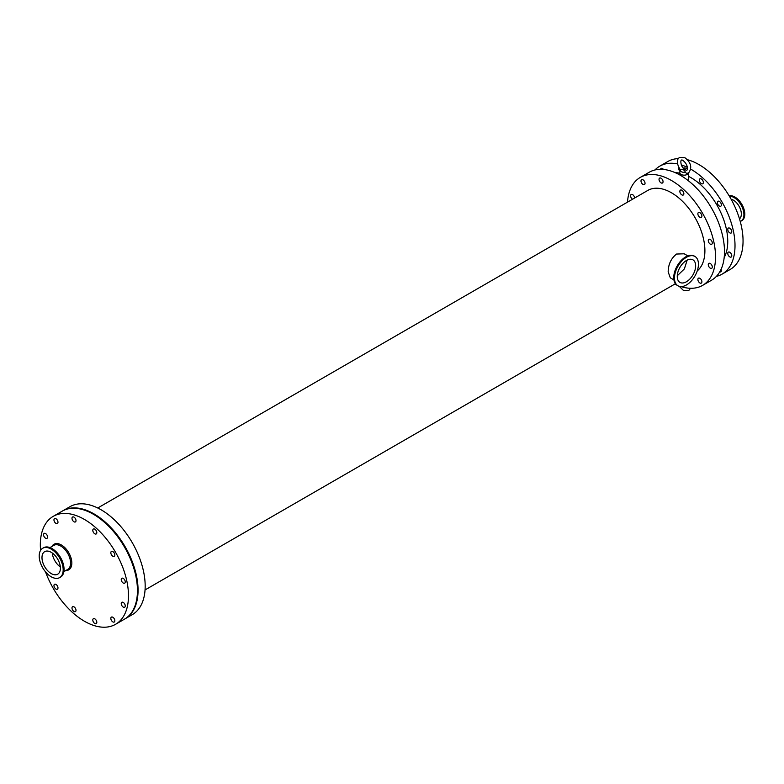 <?xml version="1.0" encoding="UTF-8"?>
<svg xmlns="http://www.w3.org/2000/svg" width="784" height="784" viewBox="0 0 784 784"><rect width="100%" height="100%" fill="white"/><g stroke="black" fill="none" stroke-linecap="round" stroke-linejoin="round"><path stroke-width="1.18" d="M729.385 196.206A13.994 8.085 60 0 1 743.918 214.698A13.994 8.085 60 0 1 741.017 221.098A13.994 8.085 60 0 1 740.243 221.46M731.109 199.205A11.329 6.537 60 0 1 741.341 214.003A11.329 6.537 60 0 1 739.488 218.844M729.169 195.843A13.994 8.085 60 0 1 739.439 200.929A13.994 8.085 60 0 1 744.8 214.189A13.994 8.085 60 0 1 741.899 220.588L741.017 221.098M680.463 170.089C676.592 163.817 676.318 159.583 679.65 157.378L684.981 157.77C691.106 162.68 692.311 167.727 688.617 172.901L686.608 173.44L685.324 172.245C684.785 170.197 683.178 169.266 680.483 169.452A3.832 2.215 180 0 0 680.326 169.863L679.787 172.323A4.371 2.528 180 0 0 679.757 172.637L679.757 174.94M683.697 168.57L685.657 169.873C687.274 172.431 689.538 165.983 683.285 160.72C679.385 157.339 680.669 166.492 683.717 168.58M685.324 172.245A3.832 2.215 180 0 1 680.326 169.863M683.158 168.001A3.832 2.215 180 0 1 687.421 169.011M688.46 172.99A4.371 2.528 180 0 1 687.225 174.43A4.371 2.528 180 0 1 682.462 174.969A4.371 2.528 180 0 1 679.757 172.637M699.887 278.31A2.842 1.646 60 0 1 701.739 280.819A2.842 1.646 60 0 1 701.308 283.102A2.842 1.646 60 0 1 698.456 281.456A2.842 1.646 60 0 1 698.456 278.173A2.842 1.646 60 0 1 699.887 278.31M721.113 269.245A2.842 1.646 60 0 1 720.79 271.852A2.842 1.646 60 0 1 719.751 271.891M710.284 239.473A2.842 1.646 60 0 1 712.146 241.982A2.842 1.646 60 0 1 711.705 244.255A2.842 1.646 60 0 1 708.863 242.619A2.842 1.646 60 0 1 708.863 239.336A2.842 1.646 60 0 1 710.284 239.473M729.777 228.222A2.842 1.646 60 0 1 731.629 230.731A2.842 1.646 60 0 1 731.198 233.005A2.842 1.646 60 0 1 728.356 231.368A2.842 1.646 60 0 1 728.356 228.085A2.842 1.646 60 0 1 729.777 228.222M643.017 179.82A2.842 1.646 60 0 1 644.879 182.329A2.842 1.646 60 0 1 644.438 184.612A2.842 1.646 60 0 1 641.596 182.966A2.842 1.646 60 0 1 641.596 179.683A2.842 1.646 60 0 1 643.017 179.82M660.53 169.315A2.842 1.646 60 0 1 661.079 168.433A2.842 1.646 60 0 1 662.5 168.57A2.842 1.646 60 0 1 663.499 169.452M699.887 212.65A2.842 1.646 60 0 1 701.739 215.159A2.842 1.646 60 0 1 701.308 217.442A2.842 1.646 60 0 1 698.456 215.796A2.842 1.646 60 0 1 698.456 212.513A2.842 1.646 60 0 1 699.887 212.65M719.369 201.4A2.842 1.646 60 0 1 721.221 203.909A2.842 1.646 60 0 1 720.79 206.192A2.842 1.646 60 0 1 717.948 204.546A2.842 1.646 60 0 1 717.948 201.263A2.842 1.646 60 0 1 719.369 201.4M632.541 199.234A2.842 1.646 60 0 1 630.738 196.725A2.842 1.646 60 0 1 631.189 194.491A2.842 1.646 60 0 1 632.61 194.628A2.842 1.646 60 0 1 634.619 198.029M710.284 263.512A2.842 1.646 60 0 1 712.146 266.011A2.842 1.646 60 0 1 711.705 268.295A2.842 1.646 60 0 1 708.863 266.648A2.842 1.646 60 0 1 708.863 263.365A2.842 1.646 60 0 1 710.284 263.512M729.777 252.262A2.842 1.646 60 0 1 731.629 254.761A2.842 1.646 60 0 1 731.198 257.044A2.842 1.646 60 0 1 728.356 255.398A2.842 1.646 60 0 1 728.356 252.115A2.842 1.646 60 0 1 729.777 252.262M661.039 178.213A2.842 1.646 60 0 1 662.901 180.722A2.842 1.646 60 0 1 662.46 182.995A2.842 1.646 60 0 1 659.618 181.359A2.842 1.646 60 0 1 659.618 178.076A2.842 1.646 60 0 1 661.039 178.213M680.022 171.245A2.842 1.646 60 0 1 678.66 167.355M681.855 190.228A2.842 1.646 60 0 1 683.717 192.737A2.842 1.646 60 0 1 683.276 195.01A2.842 1.646 60 0 1 680.434 193.374A2.842 1.646 60 0 1 680.434 190.091A2.842 1.646 60 0 1 681.855 190.228M701.347 178.977A2.842 1.646 60 0 1 703.199 181.486A2.842 1.646 60 0 1 702.768 183.76A2.842 1.646 60 0 1 699.926 182.123A2.842 1.646 60 0 1 699.926 178.84A2.842 1.646 60 0 1 701.347 178.977M45.57 533.561A2.842 1.646 60 0 1 47.422 536.06A2.842 1.646 60 0 1 46.991 538.343A2.842 1.646 60 0 1 44.139 536.697A2.842 1.646 60 0 1 44.139 533.414A2.842 1.646 60 0 1 45.57 533.561M74 517.146A2.842 1.646 60 0 1 75.852 519.645A2.842 1.646 60 0 1 75.421 521.928A2.842 1.646 60 0 1 72.579 520.282A2.842 1.646 60 0 1 72.579 516.999A2.842 1.646 60 0 1 74 517.146M55.968 584.413A2.842 1.646 60 0 1 57.83 586.922A2.842 1.646 60 0 1 57.389 589.196A2.842 1.646 60 0 1 54.547 587.559A2.842 1.646 60 0 1 54.547 584.276A2.842 1.646 60 0 1 55.968 584.413M123.245 602.435A2.842 1.646 60 0 1 125.097 604.944A2.842 1.646 60 0 1 124.666 607.218A2.842 1.646 60 0 1 121.824 605.581A2.842 1.646 60 0 1 121.824 602.298A2.842 1.646 60 0 1 123.245 602.435M94.815 529.161A2.842 1.646 60 0 1 96.667 531.66A2.842 1.646 60 0 1 96.236 533.943A2.842 1.646 60 0 1 93.384 532.297A2.842 1.646 60 0 1 93.384 529.014A2.842 1.646 60 0 1 94.815 529.161M112.837 617.243A2.842 1.646 60 0 1 114.689 619.752A2.842 1.646 60 0 1 114.258 622.026A2.842 1.646 60 0 1 111.416 620.389A2.842 1.646 60 0 1 111.416 617.106A2.842 1.646 60 0 1 112.837 617.243M55.968 518.753A2.842 1.646 60 0 1 57.83 521.262A2.842 1.646 60 0 1 57.389 523.536A2.842 1.646 60 0 1 54.547 521.899A2.842 1.646 60 0 1 54.547 518.616A2.842 1.646 60 0 1 55.968 518.753M74 606.836A2.842 1.646 60 0 1 75.852 609.344A2.842 1.646 60 0 1 75.421 611.618A2.842 1.646 60 0 1 72.579 609.981A2.842 1.646 60 0 1 72.579 606.698A2.842 1.646 60 0 1 74 606.836M123.245 578.406A2.842 1.646 60 0 1 125.097 580.905A2.842 1.646 60 0 1 124.666 583.188A2.842 1.646 60 0 1 121.824 581.542A2.842 1.646 60 0 1 121.824 578.259A2.842 1.646 60 0 1 123.245 578.406M112.837 551.583A2.842 1.646 60 0 1 114.689 554.092A2.842 1.646 60 0 1 114.258 556.366A2.842 1.646 60 0 1 111.416 554.729A2.842 1.646 60 0 1 111.416 551.446A2.842 1.646 60 0 1 112.837 551.583M94.815 618.85A2.842 1.646 60 0 1 96.667 621.359A2.842 1.646 60 0 1 96.236 623.633A2.842 1.646 60 0 1 93.384 621.996A2.842 1.646 60 0 1 93.384 618.713A2.842 1.646 60 0 1 94.815 618.85M39.2 556.003A16.954 9.79 -120 0 0 46.599 573.065A16.954 9.79 -120 0 0 59.662 577.602A16.954 9.79 -120 0 0 59.662 558.032A16.954 9.79 -120 0 0 42.708 548.251A16.954 9.79 -120 0 0 39.2 556.003M59.662 577.602L60.544 577.093A16.954 9.79 -120 0 0 60.544 557.522A16.954 9.79 -120 0 0 43.59 547.742L42.708 548.251M41.983 557.61A13.014 7.517 -120 0 0 47.667 570.713A13.014 7.517 -120 0 0 57.693 574.192A13.014 7.517 -120 0 0 57.693 559.168A13.014 7.517 -120 0 0 44.678 551.652A13.014 7.517 -120 0 0 41.983 557.61M52.254 552.985A13.014 7.517 -120 0 0 60.329 566.969M45.531 571.869A62.328 35.986 -120 0 0 115.571 624.299A62.328 35.986 -120 0 0 115.571 552.328A62.328 35.986 -120 0 0 53.234 516.342A62.328 35.986 -120 0 0 40.327 544.87A62.328 35.986 -120 0 0 40.572 550.368M677.268 275.782L684.373 268.902L687.156 260.121M677.249 276.438A13.014 7.517 120 0 0 679.944 282.397A13.014 7.517 120 0 0 692.958 274.88A13.014 7.517 120 0 0 692.958 259.857A13.014 7.517 120 0 0 682.933 263.336A13.014 7.517 120 0 0 677.249 276.438M673.926 279.927L670.32 277.85L668.174 271.911C668.272 264.404 671.055 258.455 676.514 254.045L684.207 253.791L687.813 255.868M694.928 256.446L694.203 256.025A16.954 9.79 120 0 0 681.139 260.562A16.954 9.79 120 0 0 673.74 277.624A16.954 9.79 120 0 0 677.249 285.386L677.974 285.797A16.954 9.79 120 0 0 694.928 276.017A16.954 9.79 120 0 0 694.928 256.446A16.954 9.79 120 0 0 681.864 260.984A16.954 9.79 120 0 0 674.465 278.046A16.954 9.79 120 0 0 677.974 285.797M697.26 270.862A47.305 27.313 -120 0 0 693.938 215.786A47.305 27.313 -120 0 0 647.8 190.424L97.745 507.993M716.4 276.38A62.328 35.986 -120 0 0 722.103 274.126L730.139 269.48A62.328 35.986 -120 0 0 737.087 211.945A62.328 35.986 -120 0 0 687.352 159.691M678.327 158.613A62.328 35.986 -120 0 0 667.811 161.514L659.775 166.159A62.328 35.986 -120 0 0 654.963 169.971M722.103 274.126A62.328 35.986 -120 0 0 731.639 224.126A62.328 35.986 -120 0 0 690.861 169.197M687.49 167.413A62.328 35.986 -120 0 0 681.306 164.914M677.494 163.915A62.328 35.986 -120 0 0 659.775 166.159M724.181 257.583A52.048 30.057 -120 0 0 688.509 176.331M679.757 173.195A52.048 30.057 -120 0 0 675.132 172.637M681.022 286.591A62.328 35.986 -120 0 0 702.611 285.376L711.588 280.192A62.328 35.986 -120 0 0 711.588 208.221A62.328 35.986 -120 0 0 649.25 172.235L640.283 177.409A62.328 35.986 -120 0 0 627.504 202.135M674.808 284.073A62.328 35.986 -120 0 0 676.494 284.866M702.611 285.376A62.328 35.986 -120 0 0 702.621 213.395A62.328 35.986 -120 0 0 640.283 177.409M124.842 618.939A62.328 35.986 -120 0 0 125.156 618.762L132.271 614.656A62.328 35.986 -120 0 0 132.271 542.685A62.328 35.986 -120 0 0 69.943 506.699L62.828 510.805A62.328 35.986 -120 0 0 62.514 510.982M125.156 618.762A62.328 35.986 -120 0 0 125.156 546.791A62.328 35.986 -120 0 0 62.828 510.805M115.571 624.299L124.538 619.125A62.328 35.986 -120 0 0 124.538 547.144A62.328 35.986 -120 0 0 62.21 511.158L53.234 516.342M63.867 571.644L67.718 569.419A13.887 8.016 -120 0 0 70.589 563.059A13.887 8.016 -120 0 0 60.77 546.046A13.887 8.016 -120 0 0 53.831 545.36L49.98 547.585M65.836 570.507A14.759 8.526 -120 0 0 71.579 560.286A14.759 8.526 -120 0 0 61.387 544.978A14.759 8.526 -120 0 0 51.95 546.448M688.509 172.97L688.509 180.849M690.528 288.287L688.587 290.746L683.481 290.472L679.277 286.356M675.426 283.72L145.05 589.931"/></g></svg>
